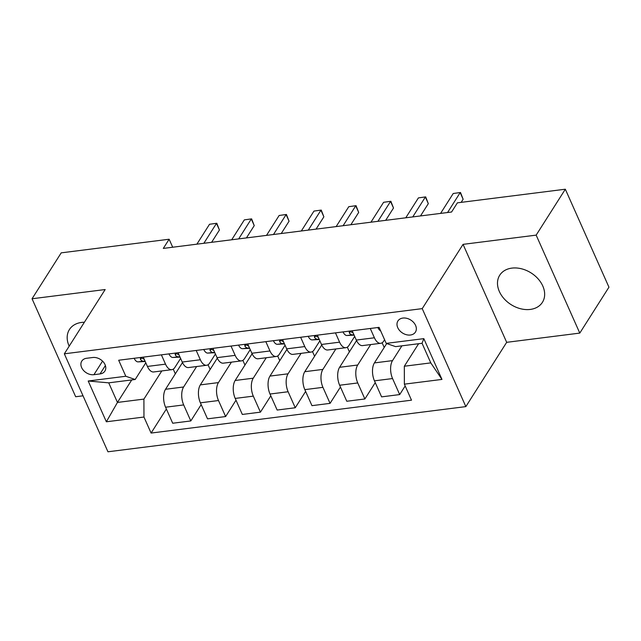 <?xml version="1.0" encoding="UTF-8"?>
<svg xmlns="http://www.w3.org/2000/svg" width="641" height="641" viewBox="0 0 641 641"><rect width="100%" height="100%" fill="white"/><g stroke="black" fill="none" stroke-linecap="round" stroke-linejoin="round"><path stroke-width="0.96" d="M511.879 268.114A25.287 18.741 -147.6 0 0 499.732 275.213A25.287 18.741 -147.6 0 0 504.066 298.706A25.287 18.741 -147.6 0 0 530.267 309.427A25.287 18.741 -147.6 0 0 542.414 302.328A25.287 18.741 -147.6 0 0 538.079 278.835A25.287 18.741 -147.6 0 0 511.879 268.114M84.38 322.255A25.287 18.741 -147.6 0 0 81.567 322.439A25.287 18.741 -147.6 0 0 69.42 329.538A25.287 18.741 -147.6 0 0 69.188 346.164M402.893 318.064A10.376 7.692 -147.6 0 0 397.909 320.981A10.376 7.692 -147.6 0 0 399.688 330.62A10.376 7.692 -147.6 0 0 410.44 335.011A10.376 7.692 -147.6 0 0 415.424 332.102A10.376 7.692 -147.6 0 0 413.645 322.463A10.376 7.692 -147.6 0 0 402.893 318.064M579.784 333.096L536.164 235.127L463.058 244.357L506.678 342.326L579.784 333.096L608.95 287.184L565.33 189.215L457.402 202.836L451.568 212.019L163.303 248.412L169.136 239.229L61.216 252.85L32.05 298.762L75.67 396.739L83.026 395.809M506.678 342.326L465.847 406.61L107.952 451.785L64.332 353.816L422.227 308.633L465.847 406.61M93.923 374.689L100.052 373.919A10.048 7.452 -147.6 0 0 104.884 371.099A10.048 7.452 -147.6 0 0 103.161 361.756A10.048 7.452 -147.6 0 0 92.745 357.502L86.615 358.271A10.048 7.452 -147.6 0 0 81.784 361.091A10.048 7.452 -147.6 0 0 83.514 370.434A10.048 7.452 -147.6 0 0 93.923 374.689L102.544 361.123M143.961 417.035L106.358 421.786L88.202 381.002L125.804 376.259L135.187 379.504L108.73 382.845L117.455 402.436L143.913 399.103L143.961 417.035L151.092 433.06L411.506 400.184L404.375 384.159L404.327 366.227L430.784 362.886L422.058 343.288L395.601 346.629L386.219 343.384L423.821 338.64L441.978 379.416L404.375 384.159M386.219 343.384L379.087 327.367L118.673 360.242L125.804 376.259M536.164 235.127L565.33 189.215M463.058 244.357L422.227 308.633M64.332 353.816L105.164 289.54L32.05 298.762M172.701 247.226L169.136 239.229M131.742 379.937L117.455 402.436L106.358 421.786M135.187 379.504L145.795 362.798M370.266 328.48L374.408 337.783A12.964 6.482 82.8 0 0 380.698 343.304A12.964 6.482 82.8 0 0 383.791 341.028L384.6 339.746M335.451 332.871L339.594 342.174A12.964 6.482 82.8 0 0 345.884 347.694A12.964 6.482 82.8 0 0 348.976 345.419L354.681 336.429M300.637 337.27L304.779 346.573A12.964 6.482 82.8 0 0 311.069 352.093A12.964 6.482 82.8 0 0 314.162 349.818L319.867 340.828M265.823 341.661L269.965 350.964A12.964 6.482 82.8 0 0 276.255 356.484A12.964 6.482 82.8 0 0 279.348 354.209L285.053 345.219M231.008 346.06L235.151 355.362A12.964 6.482 82.8 0 0 241.441 360.883A12.964 6.482 82.8 0 0 244.533 358.607L250.238 349.617M196.194 350.451L200.337 359.753A12.964 6.482 82.8 0 0 206.626 365.274A12.964 6.482 82.8 0 0 209.719 362.998L215.424 354.008M161.38 354.85L165.522 364.152A12.964 6.482 82.8 0 0 171.812 369.673A12.964 6.482 82.8 0 0 174.905 367.397L180.61 358.407M161.804 370.931L143.913 399.103M182.477 362.574L165.522 389.279A12.964 6.482 82.8 0 0 165.57 407.211L172.701 423.236L190.81 420.945L201.186 404.615M196.619 366.54L183.622 386.988A12.964 6.482 82.8 0 0 183.679 404.928L190.81 420.945M217.291 358.183L200.337 384.88A12.964 6.482 82.8 0 0 200.385 402.82L207.516 418.837L225.624 416.554L236 400.216M231.433 362.141L218.437 382.597A12.964 6.482 82.8 0 0 218.493 400.537L225.624 416.554M252.105 353.784L235.151 380.49A12.964 6.482 82.8 0 0 235.199 398.422L242.33 414.447L260.438 412.155L270.814 395.826M266.247 357.75L253.251 378.198A12.964 6.482 82.8 0 0 253.307 396.138L260.438 412.155M286.928 349.393L269.965 376.091A12.964 6.482 82.8 0 0 270.013 394.031L277.144 410.048L295.253 407.764L305.629 391.427M301.062 353.351L288.065 373.807A12.964 6.482 82.8 0 0 288.121 391.747L295.253 407.764M321.742 344.994L304.779 371.7A12.964 6.482 82.8 0 0 304.828 389.632L311.959 405.657L330.067 403.365L340.443 387.028M335.876 348.96L322.888 369.408A12.964 6.482 82.8 0 0 322.936 387.348L330.067 403.365M356.556 340.603L339.594 367.301A12.964 6.482 82.8 0 0 339.642 385.241L346.781 401.258L364.881 398.974L375.257 382.637M370.69 344.562L357.702 365.017A12.964 6.482 82.8 0 0 357.75 382.957L364.881 398.974M386.699 343.552L374.408 362.91A12.964 6.482 82.8 0 0 374.456 380.842L381.595 396.867L399.696 394.576L405.176 385.954M401.907 345.836L392.516 360.619A12.964 6.482 82.8 0 0 392.564 378.559L399.696 394.576M418.613 343.728L404.327 366.227M143.272 357.133L147.414 366.436A12.964 6.482 82.8 0 0 153.704 371.956L171.812 369.673M151.092 433.06L166.372 409.006M175.33 373.839L173.238 369.144M178.086 352.742L182.228 362.045A12.964 6.482 82.8 0 0 188.518 367.557L206.626 365.274M210.144 369.448L208.053 364.753M244.958 365.05L242.867 360.354M212.9 348.343L217.043 357.646A12.964 6.482 82.8 0 0 223.332 363.167L241.441 360.883M279.772 360.659L277.681 355.963M247.714 343.953L251.857 353.255A12.964 6.482 82.8 0 0 258.147 358.768L276.255 356.484M314.587 356.26L312.496 351.564M282.537 339.554L286.671 348.856A12.964 6.482 82.8 0 0 292.961 354.377L311.069 352.093M349.401 351.869L347.31 347.166M317.351 335.163L321.486 344.465A12.964 6.482 82.8 0 0 327.783 349.978L345.884 347.694M384.215 347.47L382.124 342.775M352.165 330.764L356.308 340.067A12.964 6.482 82.8 0 0 362.598 345.587L380.698 343.304M108.73 382.845L88.202 381.002M423.821 338.64L422.058 343.288M441.978 379.416L430.784 362.886M134.185 358.199L134.177 358.335A8.589 4.295 82.8 0 0 138.127 361.877L145.227 361.508M211.618 242.314L219.43 230.015L216.482 223.389L203.846 243.292M209.519 224.27L216.794 223.252L209.519 224.27L196.883 244.173M144.401 359.665A8.589 4.295 -97.2 0 1 143.84 359.008L141.156 357.87L140.379 358.415L140.499 359.425A8.589 4.295 82.8 0 0 143.416 361.204L145.05 361.123M216.794 223.252L219.43 230.015M169.008 353.8L168.992 353.944A8.589 4.295 82.8 0 0 172.942 357.478L180.041 357.117M246.432 237.915L254.245 225.616L251.296 218.998L238.66 238.901M244.333 219.879L251.609 218.861L244.333 219.879L231.697 239.774M179.216 355.266A8.589 4.295 -97.2 0 1 178.655 354.609L175.971 353.479L175.193 354.016L175.314 355.034A8.589 4.295 82.8 0 0 178.23 356.813L179.865 356.725M251.609 218.861L254.245 225.616M203.822 349.409L203.806 349.545A8.589 4.295 82.8 0 0 207.756 353.087L214.855 352.718M281.247 233.524L289.059 221.225L286.11 214.599L273.475 234.502M279.147 215.48L286.423 214.463L279.147 215.48L266.512 235.383M214.03 350.875A8.589 4.295 -97.2 0 1 213.469 350.218L210.785 349.081L210.008 349.625L210.128 350.635A8.589 4.295 82.8 0 0 213.052 352.414L214.679 352.334M286.423 214.463L289.059 221.225M238.636 345.01L238.62 345.154A8.589 4.295 82.8 0 0 242.57 348.688L249.67 348.327M316.061 229.125L323.873 216.826L320.925 210.208L308.289 230.111M313.962 211.089L321.237 210.072L313.962 211.089L301.326 230.984M248.844 346.477A8.589 4.295 -97.2 0 1 248.283 345.82L245.599 344.69L244.822 345.227L244.942 346.244A8.589 4.295 82.8 0 0 247.867 348.023L249.493 347.935M321.237 210.072L323.873 216.826M273.451 340.619L273.435 340.756A8.589 4.295 82.8 0 0 277.385 344.297L284.484 343.929M350.875 224.735L358.688 212.435L355.739 205.809L343.103 225.712M348.776 206.69L356.051 205.673L348.776 206.69L336.14 226.594M283.659 342.086A8.589 4.295 -97.2 0 1 283.098 341.429L280.413 340.291L279.636 340.828L279.756 341.845A8.589 4.295 82.8 0 0 282.681 343.624L284.308 343.544M356.051 205.673L358.688 212.435M308.265 336.221L308.249 336.365A8.589 4.295 82.8 0 0 312.199 339.898L319.298 339.538M385.69 220.336L393.502 208.037L390.553 201.418L377.918 221.321M383.59 202.3L390.866 201.282L383.59 202.3L370.955 222.195M318.473 337.687A8.589 4.295 -97.2 0 1 317.912 337.03L315.228 335.9L314.451 336.437L314.571 337.454A8.589 4.295 82.8 0 0 317.495 339.233L319.122 339.145M390.866 201.282L393.502 208.037M343.079 331.83L343.071 331.966A8.589 4.295 82.8 0 0 347.013 335.507L354.112 335.139M420.504 215.945L428.316 203.646L425.368 197.019L412.732 216.922M418.405 197.901L425.68 196.883L418.405 197.901L405.769 217.804M353.287 333.296A8.589 4.295 -97.2 0 1 352.726 332.639L350.042 331.501L349.265 332.038L349.385 333.056A8.589 4.295 82.8 0 0 352.31 334.834L353.936 334.754M425.68 196.883L428.316 203.646M377.894 327.431L377.886 327.575A8.589 4.295 82.8 0 0 380.642 330.852M461.151 202.364L463.131 199.247L460.182 192.629L447.546 212.532M453.219 193.51L460.494 192.492L453.219 193.51L440.583 213.405M460.494 192.492L463.131 199.247M183.622 386.988L165.522 389.279M218.437 382.597L200.337 384.88M253.251 378.198L235.151 380.49M288.065 373.807L269.965 376.091M322.888 369.408L304.779 371.7M357.702 365.017L339.594 367.301M392.516 360.619L374.408 362.91M183.679 404.928L165.57 407.211M165.522 364.152L147.414 366.436M200.337 359.753L182.228 362.045M218.493 400.537L200.385 402.82M235.151 355.362L217.043 357.646M253.307 396.138L235.199 398.422M269.965 350.964L251.857 353.255M288.121 391.747L270.013 394.031M304.779 346.573L286.671 348.856M322.936 387.348L304.828 389.632M339.594 342.174L321.486 344.465M357.75 382.957L339.642 385.241M374.408 337.783L356.308 340.067M392.564 378.559L374.456 380.842M105.38 365.53L100.052 373.919M143.416 361.204L138.127 361.877M141.517 357.83L140.499 359.425M178.23 356.813L172.942 357.478M176.331 353.431L175.314 355.034M213.052 352.414L207.756 353.087M211.145 349.041L210.128 350.635M247.867 348.023L242.57 348.688M245.96 344.642L244.942 346.244M282.681 343.624L277.385 344.297M280.774 340.251L279.756 341.845M317.495 339.233L312.199 339.898M315.588 335.852L314.571 337.454M352.31 334.834L347.013 335.507M350.403 331.461L349.385 333.056"/></g></svg>
